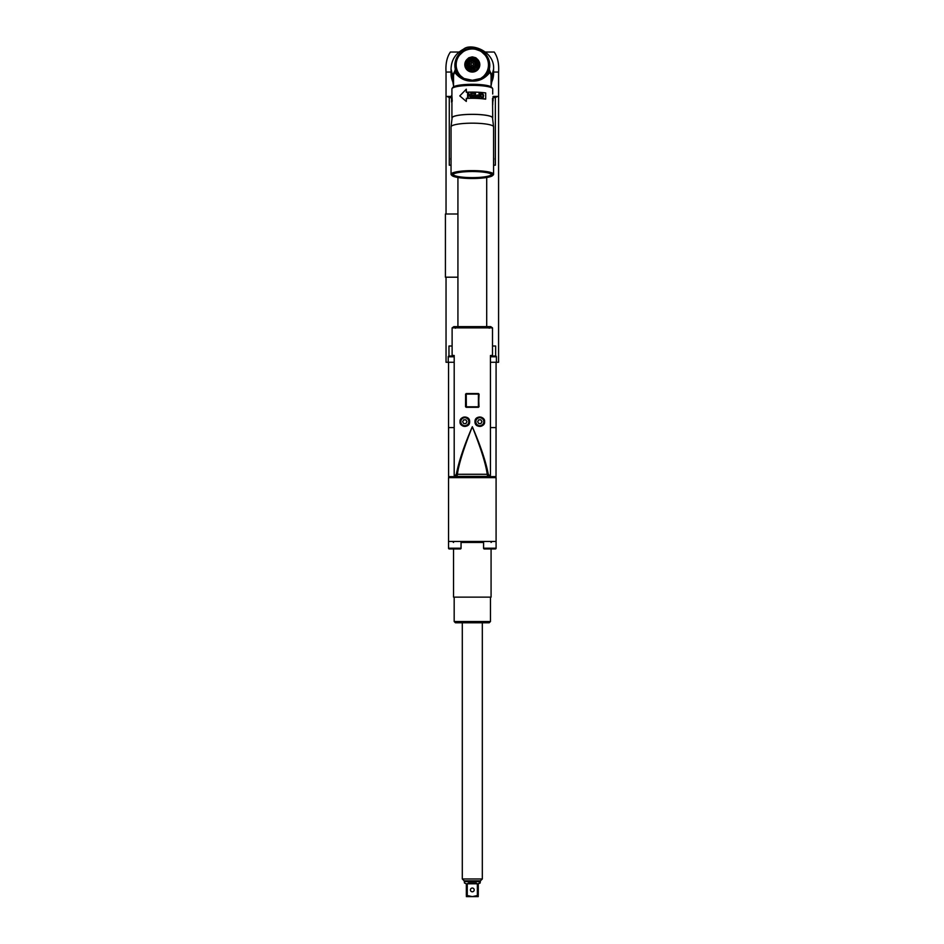 <?xml version="1.0" encoding="UTF-8"?>
<svg xmlns="http://www.w3.org/2000/svg" width="944" height="944" viewBox="0 0 944 944"><rect width="100%" height="100%" fill="white"/><g stroke="black" fill="none" stroke-linecap="round" stroke-linejoin="round"><path stroke-width="1.42" d="M454.194 475.398L455.728 475.139L456.4 473.912L457.415 474.289L456.943 476.39L487.682 476.39L487.21 474.289L488.225 473.912L488.898 475.139L490.432 475.398L488.98 476.626L455.645 476.626L454.194 475.398L454.194 355.51L452.117 355.392L452.117 327.887L453.863 326.636L489.641 326.636M490.432 475.398L490.432 355.51L492.508 355.392L492.508 327.887L452.117 327.863M490.432 362.272L496.084 362.272L496.084 427.585L490.432 427.585L496.025 427.585L496.025 476.637L496.084 427.585M448.542 427.585L448.542 362.272L448.542 427.585L454.194 427.585L448.601 427.585L448.601 476.637L448.542 427.585M452.117 346.011L448.966 346.011L448.966 356.018L454.194 356.018L448.978 356.018A0.755 0.755 0 0 0 448.223 356.773L448.223 362.272L454.194 362.272M448.542 477.64L496.084 477.64L496.084 541.455L448.542 541.455L448.542 477.64L448.542 548.204A0.755 0.755 0 0 0 449.285 548.96L460.306 548.96A0.755 0.755 0 0 0 461.05 548.204L448.542 548.204M461.05 541.455L461.05 548.204M483.576 541.455L483.576 548.204A0.755 0.755 0 0 0 484.319 548.96L495.34 548.96A0.755 0.755 0 0 0 496.084 548.204L483.576 548.204M496.084 541.455L496.084 548.204M453.545 548.96L453.545 597.127L491.081 597.127L491.081 548.96M454.17 621.53L455.421 622.78L489.204 622.78L490.455 621.53L454.17 621.53L454.17 597.127M467.256 883.785L468.307 883.041L476.319 883.041L477.369 883.785L467.256 883.785L467.256 895.537L466.348 895.537C466.348 896.977 466.348 896.977 466.348 895.537L466.348 883.785L464.495 883.041L464.2 880.87L462.3 878.97L482.325 878.97L482.325 622.78M467.256 895.537L472.319 896.611L477.369 895.537L477.369 883.785M477.369 895.537L478.278 895.537L478.278 883.785L480.13 883.041L480.425 880.87L482.325 878.97M479.021 883.041L478.278 883.785L479.021 883.041M476.85 895.726L475.717 896.08M475.021 896.269L473.51 896.54M466.348 896.611L478.278 896.611M474.195 889.921A1.876 1.876 0 0 1 472.319 891.797A1.876 1.876 0 0 1 470.431 889.921A1.876 1.876 0 0 1 472.319 888.044A1.876 1.876 0 0 1 474.195 889.921M478.278 895.537C478.278 896.977 478.278 896.977 478.278 895.537M495.34 548.96L484.319 548.96M460.306 548.96L449.285 548.96M451.043 165.2L449.273 165.2L449.273 97.633L447.126 96.441L451.539 96.441M446.04 214.005L446.04 72.039L451.02 72.039L453.545 85.774M493.087 96.441L497.5 96.441L495.352 97.633L495.352 165.2L493.582 165.2M448.223 362.272L446.04 362.272L446.04 277.194M491.081 85.774L493.606 72.039L498.585 72.039L498.585 362.272L496.402 362.272L496.402 356.773A0.755 0.755 0 0 0 495.647 356.018L490.432 356.018L495.647 356.018L495.659 346.011L492.508 346.011M492.497 362.272L496.402 362.272M451.043 161.554L451.043 156.338M493.582 156.338L493.582 161.554M493.582 157.648A3.505 2.431 -90 0 1 493.759 158.946A3.505 2.431 90 0 1 493.582 160.244M491.081 84.842L493.582 73.42A21.275 20.945 -0 0 0 493.582 73.361M451.043 73.361A21.275 20.945 -0 0 0 451.043 73.42L453.545 84.842M446.04 72.039C445.497 63.673 446.96 56.994 450.418 52.026L459.008 52.026M453.545 83.155A21.275 20.945 180 0 1 451.043 73.29L451.043 69.124L453.545 78.977M491.081 83.155A21.275 20.945 -0 0 0 493.582 73.29L493.582 69.124C494.892 51.177 470.95 42.586 463.563 49.147C455.445 53.513 451.267 60.168 451.043 69.124M492.331 88.229A20.025 3.481 180 0 0 492.025 87.686L491.399 87.084A19.399 3.363 180 0 0 472.319 84.311A19.399 3.363 180 0 0 453.226 87.084L452.613 87.686A20.025 3.481 180 0 0 452.294 88.229M491.081 86.836L491.081 73.467L489.193 69.821L488.296 69.726L488.296 72.723L480.708 78.482L472.319 80.287C466.997 80.582 462.135 78.352 457.722 73.585L456.33 72.723L455.433 73.231L455.433 69.821L453.545 73.467L453.545 86.836M491.081 75.367L489.322 69.172L489.193 73.231C484.473 78.741 478.844 81.361 472.319 81.09C465.781 81.361 460.153 78.741 455.433 73.231M456.33 72.723L456.33 69.726L455.315 69.172L453.545 75.367M456.33 69.726L456.507 68.959M488.119 68.959L489.322 69.172A17.452 17.181 180 0 0 472.319 48.144A17.452 17.181 180 0 0 455.315 69.172L456.719 68.7L456.318 69.514A16.579 16.331 180 0 1 456.318 69.514A16.579 16.331 -0 0 0 456.436 69.915L456.837 70.045M456.141 68.818A16.579 16.331 180 0 1 456.058 68.405L456.4 67.579A16.142 15.906 180 0 1 456.259 66.587L455.869 67.272A16.579 16.331 180 0 0 455.928 67.697L456.271 67.862M488.355 67.862L488.697 67.697A16.579 16.331 180 0 0 488.756 67.272L488.367 66.587A16.142 15.906 180 0 1 488.225 67.579L488.567 68.405A16.579 16.331 180 0 1 488.485 68.818L488.296 69.726M487.788 70.045L488.19 69.915A16.579 16.331 -0 0 0 488.308 69.526A16.579 16.331 180 0 1 488.308 69.526L488.485 68.818M488.19 69.915L487.647 69.844A16.142 15.906 180 0 1 487.305 70.788L487.812 70.989A16.579 16.331 -0 0 0 487.965 70.599L487.647 69.844M485.074 74.954L485.594 74.977A16.579 16.331 -0 0 0 485.853 74.635L485.641 73.726L486.254 74.045A16.579 16.331 -0 0 0 486.49 73.679L486.231 72.782L486.844 73.066A16.579 16.331 -0 0 0 487.045 72.688L486.762 71.815L487.375 72.051A16.579 16.331 -0 0 0 487.541 71.661L487.305 70.788M472.319 81.09L472.319 80.264L463.917 78.482L457.722 73.585M456.436 69.915L457.026 69.762L456.66 70.599A16.579 16.331 -0 0 0 456.813 70.989L457.238 71.095M456.813 70.989L457.415 70.8L457.085 71.661A16.579 16.331 -0 0 0 457.25 72.051L457.71 72.122M457.25 72.051L457.864 71.815L457.58 72.688A16.579 16.331 -0 0 0 457.781 73.066L458.253 73.113M457.781 73.066L458.395 72.782L458.135 73.679A16.579 16.331 -0 0 0 458.371 74.045L458.867 74.057M458.371 74.045L458.985 73.726L458.772 74.635A16.579 16.331 -0 0 0 459.032 74.977L459.551 74.954M463.221 78.612L463.834 78.989M462.277 77.951L462.867 78.376M460.235 76.204L460.283 75.473A16.142 15.906 180 0 1 459.622 74.706L459.48 75.544M459.032 74.977L459.622 74.706M478.443 60.404A7.505 7.399 -0 0 1 472.319 72.063A7.505 7.399 180 0 1 466.183 60.404M466.395 60.109A7.505 7.399 180 0 1 468.259 58.445M469.841 57.69A7.505 7.399 180 0 1 471.221 57.348M485.145 54.622A16.579 16.331 180 0 0 484.874 54.304L484.343 54.28A16.142 15.906 180 0 1 485.004 55.047L481.759 51.979A16.142 15.906 180 0 0 480.921 51.424L480.826 51.365A16.142 15.906 180 0 0 479.941 50.858L475.611 49.312A16.142 15.906 180 0 0 474.62 49.135L470.796 48.699L466.737 49.949A16.142 15.906 180 0 0 465.793 50.327L465.699 50.374A16.142 15.906 180 0 0 464.778 50.811L464.684 50.858A16.142 15.906 180 0 0 463.799 51.365L463.705 51.424A16.142 15.906 180 0 0 462.867 51.979L459.622 55.047A16.142 15.906 180 0 1 460.283 54.28L459.752 54.304A16.579 16.331 180 0 0 459.48 54.622M458.678 56.05A16.508 16.26 180 0 1 458.808 55.873L456.66 59.566L455.74 64.959A16.579 16.331 180 0 1 455.74 64.747L456.176 64.369A16.142 15.906 180 0 0 456.176 65.372L455.763 66.139A16.579 16.331 180 0 0 455.787 66.564L456.105 66.741M455.763 64.027A16.579 16.331 180 0 1 455.787 63.614L456.247 63.272A16.142 15.906 180 0 0 456.176 64.263L456.023 64.487M455.869 62.894A16.579 16.331 180 0 1 455.928 62.481L456.4 62.162A16.142 15.906 180 0 0 456.259 63.165L456.105 63.354M456.058 61.773A16.579 16.331 180 0 1 456.141 61.36L456.636 61.077A16.142 15.906 180 0 0 456.424 62.056L456.259 62.233M456.318 60.664A16.579 16.331 180 0 1 456.436 60.263L456.943 60.015A16.142 15.906 180 0 0 456.66 60.971L456.507 61.136M456.66 59.566A16.579 16.331 180 0 1 456.813 59.177L457.321 58.965A16.142 15.906 180 0 0 456.979 59.909L456.825 60.05M457.085 58.504A16.579 16.331 180 0 1 457.25 58.127L457.781 57.95A16.142 15.906 180 0 0 457.368 58.87L457.226 59M457.58 57.478A16.579 16.331 180 0 1 457.781 57.112L458.3 56.97A16.142 15.906 180 0 0 457.828 57.855L457.698 57.973M458.147 56.487A16.579 16.331 180 0 1 458.371 56.133L458.89 56.026A16.142 15.906 180 0 0 458.359 56.876L458.253 56.982M459.032 55.189L458.961 55.944A16.142 15.906 180 0 1 459.551 55.13M461.061 52.97A16.579 16.331 180 0 1 461.38 52.687L461.887 52.734A16.142 15.906 180 0 0 461.132 53.395L461.097 53.478A16.142 15.906 180 0 0 460.353 54.197L460.294 54.28M461.061 53.478L460.542 53.466A16.579 16.331 180 0 0 460.247 53.773M461.935 52.227A16.579 16.331 180 0 1 462.277 51.967L462.772 52.038A16.142 15.906 180 0 0 461.97 52.663L461.958 52.746M463.233 51.295L462.867 52.073M466.985 49.501L466.843 49.914A16.142 15.906 180 0 1 467.811 49.607L467.398 49.371A16.579 16.331 180 0 0 466.985 49.501M468.094 49.171L467.917 49.572A16.142 15.906 180 0 1 468.897 49.336L468.507 49.064A16.579 16.331 180 0 0 468.094 49.171M469.227 48.923L469.015 49.312A16.142 15.906 180 0 1 470.006 49.135L469.64 48.852A16.579 16.331 180 0 0 469.227 48.923M470.372 48.746L470.124 49.123A16.142 15.906 180 0 1 471.127 49.017L470.796 48.699A16.579 16.331 180 0 0 470.372 48.746M471.516 48.651L471.245 49.005A16.142 15.906 180 0 1 472.26 48.97L471.953 48.64A16.579 16.331 180 0 0 471.516 48.651M472.673 48.64L472.366 48.97A16.142 15.906 180 0 1 473.381 49.005L473.109 48.651A16.579 16.331 180 0 0 472.673 48.64M473.829 48.699L473.499 49.017A16.142 15.906 180 0 1 474.502 49.123L474.254 48.746A16.579 16.331 180 0 0 473.829 48.699M476.118 49.064L475.729 49.336A16.142 15.906 180 0 1 476.708 49.572L476.531 49.171A16.579 16.331 180 0 0 476.118 49.064M477.227 49.371L476.814 49.607A16.142 15.906 180 0 1 477.782 49.914L477.64 49.501A16.579 16.331 180 0 0 477.227 49.371M478.325 49.749L477.888 49.949A16.142 15.906 180 0 1 478.832 50.327L478.726 49.902A16.579 16.331 180 0 0 478.325 49.749M479.387 50.197L478.927 50.374A16.142 15.906 180 0 1 479.847 50.811L479.776 50.386A16.579 16.331 180 0 0 479.387 50.197M481.759 52.073L481.405 51.295M482.691 52.227A16.579 16.331 180 0 0 482.349 51.967L481.853 52.038A16.142 15.906 180 0 1 482.655 52.663L482.679 52.569A16.508 16.26 180 0 1 482.856 52.699M483.564 52.97A16.579 16.331 180 0 0 483.245 52.687L482.738 52.734A16.142 15.906 180 0 1 483.493 53.395L483.552 53.312A16.508 16.26 180 0 1 483.706 53.454M484.378 53.773A16.579 16.331 180 0 0 484.083 53.466L483.564 53.478A16.142 15.906 180 0 1 484.272 54.197L484.366 54.103A16.508 16.26 180 0 1 484.52 54.268M485.074 55.13A16.142 15.906 180 0 1 485.664 55.944L486.254 56.133A16.579 16.331 180 0 1 486.479 56.487L485.594 55.189M488.52 66.741L488.839 66.564A16.579 16.331 180 0 0 488.862 66.139L488.449 65.372A16.142 15.906 180 0 0 488.449 64.369L488.485 61.36L487.257 58.87A16.142 15.906 180 0 0 486.844 57.95L486.266 56.876A16.142 15.906 180 0 0 485.735 56.026M487.045 57.478A16.579 16.331 180 0 0 486.844 57.112L486.325 56.97A16.142 15.906 180 0 1 486.797 57.855L487.01 57.808A16.508 16.26 180 0 1 487.116 58.009M487.399 59L487.364 58.127M487.965 59.566A16.579 16.331 180 0 0 487.812 59.177L487.305 58.965A16.142 15.906 180 0 1 487.647 59.909L487.906 59.897A16.508 16.26 180 0 1 487.989 60.133M488.308 60.664A16.579 16.331 180 0 0 488.19 60.263L487.682 60.015A16.142 15.906 180 0 1 487.965 60.971L488.249 60.982A16.508 16.26 180 0 1 488.319 61.23M488.567 61.773A16.579 16.331 180 0 0 488.485 61.36L487.989 61.077A16.142 15.906 180 0 1 488.201 62.056L488.508 62.092A16.508 16.26 180 0 1 488.567 62.363M488.756 62.894A16.579 16.331 180 0 0 488.697 62.481L488.225 62.162A16.142 15.906 180 0 1 488.367 63.165L488.697 63.213A16.508 16.26 180 0 1 488.721 63.496M488.862 64.027A16.579 16.331 180 0 0 488.839 63.614L488.378 63.272A16.142 15.906 180 0 1 488.449 64.263L488.603 64.487M478.23 60.109A7.505 7.399 -0 0 0 476.366 58.445M474.785 57.69A7.505 7.399 -0 0 0 473.404 57.348M481.759 78.376L482.349 77.951M484.39 76.204L484.26 75.461L484.874 75.791M485.145 75.544L484.98 74.623L485.594 74.977M480.791 78.989L480.826 78.387A16.142 15.906 180 0 1 480.555 78.541M478.289 68.381A7.068 6.962 0 0 0 478.573 67.909L478.573 67.107A7.068 6.962 0 0 1 478.289 67.579L476.897 69.183M479.375 64.947L479.375 64.145A7.068 6.962 -0 0 0 479.387 63.862L479.387 64.664A7.068 6.962 -0 0 1 479.375 64.947L478.573 66.316M478.573 61.431L478.573 60.628A7.068 6.962 -0 0 0 478.289 60.156L476.083 57.973A7.068 6.962 -0 0 0 475.599 57.702L472.59 56.911A7.068 6.962 -0 0 0 472.319 56.9A7.068 6.962 180 0 0 472.035 56.911L469.026 57.702A7.068 6.962 180 0 0 468.543 57.973L466.336 60.156A7.068 6.962 180 0 0 466.053 60.628L466.053 61.431M465.25 64.145A7.068 6.962 180 0 1 465.239 63.862L465.239 64.664A7.068 6.962 -0 0 0 465.25 64.947L466.053 66.316L465.25 64.947M476.083 70.552A7.068 6.962 -0 0 1 475.599 70.835L472.59 71.626A7.068 6.962 -0 0 1 472.035 71.626L469.026 70.835A7.068 6.962 -0 0 1 468.543 70.552L466.336 68.381A7.068 6.962 -0 0 1 466.053 67.909L466.053 66.316M476.897 68.346L478.289 67.579M475.599 70.835L475.599 70.033A7.068 6.962 -0 0 0 476.083 69.75M472.59 71.626L473.994 69.998L473.994 70.835M473.994 69.998L475.599 70.033M472.035 71.626L472.035 70.824A7.068 6.962 180 0 0 472.319 70.824A7.068 6.962 -0 0 0 472.59 70.824M469.026 70.835L469.026 70.033L470.631 69.998L470.631 70.835M470.631 69.998L472.035 70.824M469.026 70.033A7.068 6.962 180 0 1 468.543 69.75L468.543 70.552M466.336 68.381L466.336 67.579L467.728 68.346L467.728 69.183M467.728 68.346L468.543 69.75M466.336 67.579A7.068 6.962 180 0 1 466.053 67.107L466.053 67.909M466.053 65.49L466.053 67.107M465.239 63.862A7.068 6.962 180 0 1 465.25 63.59L466.053 62.186M479.387 63.862A7.068 6.962 -0 0 0 479.375 63.59L478.573 62.186M478.573 65.49L479.375 64.145M472.319 69.349A5.629 5.546 -0 0 0 477.947 63.803A5.629 5.546 -0 0 0 472.319 58.257A5.629 5.546 180 0 0 466.678 63.803A5.629 5.546 180 0 0 472.319 69.349M472.319 68.11A4.378 4.307 180 0 1 467.929 63.803A4.378 4.307 180 0 1 472.319 59.484A4.378 4.307 -0 0 1 476.696 63.803A4.378 4.307 -0 0 1 472.319 68.11M467.941 64.074A4.378 4.307 180 0 1 472.319 60.027A4.378 4.307 -0 0 1 476.685 64.074M476.059 64.227A3.752 3.693 180 0 1 472.319 68.039A3.752 3.693 180 0 1 468.566 64.227M476.071 64.121A3.752 3.693 -0 0 1 472.319 67.826A3.752 3.693 180 0 1 468.554 64.121A3.752 3.693 180 0 1 472.319 60.428A3.752 3.693 -0 0 1 476.071 64.121L476.071 64.345M472.319 67.272A3.198 3.151 -0 0 0 475.516 64.121A3.198 3.151 -0 0 0 472.319 60.971A3.198 3.151 -0 0 0 469.109 64.121A3.198 3.151 -0 0 0 472.319 67.272M472.319 66.753A2.797 2.761 -0 0 0 475.115 63.991A2.797 2.761 -0 0 0 472.319 61.242A2.797 2.761 180 0 0 469.51 63.991A2.797 2.761 180 0 0 472.319 66.753M473.758 63.991L473.038 62.764L471.587 62.764L470.867 63.991L471.587 65.23L473.038 65.23L473.758 63.991M473.687 64.109L473.038 62.988L471.587 62.988L470.938 64.109M489.193 73.231L488.296 72.723M486.903 73.585C482.49 78.352 477.629 80.582 472.319 80.287M492.025 87.686A20.025 3.481 180 0 0 472.319 84.818A20.025 3.481 180 0 0 452.613 87.686M451.916 95.073L451.916 88.913A20.39 3.54 180 0 1 472.319 85.373A20.39 3.54 0 0 1 492.709 88.913L492.709 94.011M485.7 99.073L485.476 99.144A20.39 3.54 180 0 0 472.319 98.306A20.39 3.54 180 0 0 466.407 98.459L466.289 101.433L459.787 95.899L466.289 89.196L466.289 92.252A20.768 3.611 180 0 1 472.319 92.099A20.768 3.611 180 0 1 485.7 92.949L485.7 99.073A20.768 3.611 180 0 0 472.319 98.223A20.768 3.611 180 0 0 466.289 98.377M451.551 100.571A20.768 3.611 180 0 1 451.551 100.56L451.539 95.71A20.768 3.611 180 0 1 451.869 95.073L452.235 101.22A20.39 3.54 180 0 0 451.916 101.846L451.916 117.87A20.39 3.54 180 0 1 472.319 114.33A20.39 3.54 0 0 1 492.709 117.87A20.39 3.54 0 0 1 492.626 118.189M492.709 117.87L492.544 98.329M466.289 89.196L466.407 92.252M466.407 98.459L466.289 101.433M470.124 96.843L470.513 97.48A20.768 3.611 180 0 1 471.351 97.468L471.351 92.913A20.768 3.611 180 0 0 470.785 92.913L470.82 96.949L470.785 92.913M470.513 97.48L468.177 93.657L468.177 97.527A20.768 3.611 180 0 0 467.622 97.551L467.622 92.996L467.717 97.551M470.785 96.89L468.46 92.972A20.768 3.611 180 0 0 467.622 92.996M472.106 92.901L472.106 93.491A20.768 3.611 180 0 1 474.926 93.515L474.926 95.073A20.768 3.611 180 0 0 472.484 95.037L472.484 95.615A20.768 3.611 180 0 1 474.926 95.651L474.926 96.913A20.768 3.611 180 0 0 472.106 96.878L472.106 97.456A20.768 3.611 180 0 1 475.481 97.503L475.481 92.949A20.768 3.611 180 0 0 472.106 92.901L472.106 93.491M476.968 95.132L476.224 96.465L477.416 97.574A20.768 3.611 180 0 1 479.576 97.692L479.576 93.137A20.768 3.611 180 0 0 479.045 93.102L479.045 95.132A20.768 3.611 180 0 0 477.416 95.049L477.416 95.049M481.641 93.291A20.768 3.611 180 0 1 482.313 93.35L483.611 95.037L483.363 97.338L482.313 97.905A20.768 3.611 180 0 0 481.641 97.846L480.272 96.182L481.062 93.409M468.177 93.657L470.537 97.539M468.495 93.031A20.39 3.54 180 0 0 467.717 93.067M470.218 95.922L470.82 96.949M474.926 95.073L474.879 95.132A20.39 3.54 180 0 0 472.484 95.108M474.926 96.913L474.879 96.972A20.39 3.54 180 0 0 472.106 96.949L472.106 97.456M475.481 92.949L475.422 97.503M475.422 93.008A20.39 3.54 180 0 0 472.106 92.972M479.045 95.132L478.927 95.202A20.39 3.54 180 0 0 477.334 95.12M479.446 93.196L479.446 97.68M477.05 95.71L477.334 95.627A20.768 3.611 180 0 1 479.045 95.722L478.927 97.232A20.39 3.54 180 0 0 477.239 97.149L477.05 95.71L477.239 97.149M479.045 97.173A20.768 3.611 180 0 0 477.334 97.079M482.313 93.35L482.136 93.409A20.39 3.54 180 0 0 481.475 93.35M482.726 93.491L483.399 96.548L482.537 97.905M482.136 97.385L483.127 96.441L482.313 93.928A20.768 3.611 180 0 0 481.641 93.869L480.791 94.766L481.475 97.326A20.39 3.54 180 0 1 482.136 97.385L482.313 97.326A20.768 3.611 180 0 0 481.641 97.267M481.31 93.94L480.638 96.288L481.475 97.326M452.105 117.87A20.202 3.505 0 0 1 452.129 117.693A20.202 3.505 0 0 1 472.319 114.366A20.202 3.505 0 0 1 492.497 117.693L493.582 126.862L493.582 174.31A21.275 3.693 0 0 1 493.252 174.959L492.638 175.549A20.65 3.587 0 0 1 472.319 178.51A20.65 3.587 0 0 1 451.987 175.549A20.65 3.587 0 0 1 451.669 174.923A20.65 3.587 0 0 1 472.319 171.336A20.65 3.587 0 0 1 492.957 174.923A20.65 3.587 0 0 1 492.638 175.549M493.582 126.862A21.275 3.693 180 0 0 472.319 123.168A21.275 3.693 180 0 0 451.043 126.862L451.043 174.31A21.275 3.693 0 0 1 472.319 170.616A21.275 3.693 0 0 1 493.582 174.31M491.812 174.923A19.505 3.387 0 0 1 472.319 178.31A19.505 3.387 0 0 1 452.813 174.923A19.505 3.387 0 0 1 452.908 174.581A19.505 3.387 0 0 1 472.319 171.537A19.505 3.387 0 0 1 491.718 174.581A19.505 3.387 0 0 1 491.812 174.923M451.987 175.549L451.374 174.959A21.275 3.693 0 0 1 451.043 174.31M491.458 174.274A19.14 3.328 0 0 1 491.458 174.31A19.14 3.328 0 0 1 472.319 177.625A19.14 3.328 0 0 1 453.167 174.31A19.14 3.328 0 0 1 453.167 174.274M452.235 101.22L451.869 101.197A20.768 3.611 180 0 0 451.539 101.834A20.768 3.611 180 0 0 451.916 102.518M451.869 95.073L451.869 101.197M451.562 99.828L451.539 101.834M451.562 97.35L451.551 99.427M492.709 104.902L492.921 98.329M498.585 72.039C499.128 63.673 497.665 56.994 494.208 52.026L485.617 52.026M451.043 73.42A21.275 20.945 -0 0 0 453.545 83.284M491.081 83.284A21.275 20.945 -0 0 0 493.582 73.42M451.043 160.244A3.505 2.431 -90 0 1 450.866 158.946A3.505 2.431 90 0 1 451.043 157.648M457.923 214.005L445.415 214.005L445.415 277.194L457.923 277.194M492.508 327.887L490.762 326.636L455.055 326.636M456.672 326.954A1.251 1.251 0 0 0 455.421 328.205L455.421 328.182A1.251 1.251 -0 0 1 456.672 326.931M457.415 474.289C458.808 463.079 465.262 444.447 472.319 426.712C479.363 444.447 485.818 463.079 487.21 474.289A149.884 2.62 0 0 0 457.415 474.289M456.4 473.912C458.914 461.097 464.224 445.356 472.319 426.712C480.402 445.356 485.712 461.097 488.225 473.912M487.954 326.931A1.251 1.251 180 0 1 489.204 328.182L489.204 328.205A1.251 1.251 180 0 0 487.954 326.954M484.567 421.708C485.369 427.231 474.62 428.352 474.997 421.708C474.62 415.053 485.369 416.186 484.567 421.708M469.628 421.708C470.006 428.352 459.256 427.231 460.058 421.708C459.256 416.186 470.006 415.053 469.628 421.708M466.147 407.312L465.545 406.699L466.147 393.554L478.478 393.554L479.08 394.179L478.478 407.312L466.147 407.312L478.478 407.312M488.898 475.139L487.954 476.449A1.251 1.251 180 0 0 489.204 475.198A1.251 1.251 180 0 1 487.954 476.425L488.98 476.626M455.645 476.626L456.943 476.39L455.728 475.139M484.508 421.708A4.696 4.696 0 0 0 479.823 417.012A4.696 4.696 0 0 0 475.127 421.708A4.696 4.696 0 0 0 479.823 426.405A4.696 4.696 0 0 0 484.508 421.708M475.446 421.708A4.378 4.378 0 0 1 479.823 417.331A4.378 4.378 0 0 1 484.201 421.708A4.378 4.378 0 0 1 479.823 426.086A4.378 4.378 0 0 1 475.446 421.708A4.378 4.378 0 0 0 479.823 426.086A4.378 4.378 0 0 0 484.201 421.708A4.378 4.378 0 0 0 479.823 417.331A4.378 4.378 0 0 0 475.446 421.708A4.378 4.378 0 0 0 479.823 426.086A4.378 4.378 0 0 0 484.201 421.708A4.378 4.378 0 0 0 479.823 417.331A4.378 4.378 0 0 0 475.446 421.708M480.909 423.585L481.983 421.708L480.909 419.832L478.738 419.832L477.652 421.708L478.738 423.585L480.909 423.585M469.498 421.708A4.696 4.696 0 0 0 464.802 417.012A4.696 4.696 0 0 0 460.117 421.708A4.696 4.696 0 0 0 464.802 426.405A4.696 4.696 0 0 0 469.498 421.708M460.424 421.708A4.378 4.378 0 0 1 464.802 417.331A4.378 4.378 0 0 1 469.18 421.708A4.378 4.378 0 0 1 464.802 426.086A4.378 4.378 0 0 1 460.424 421.708A4.378 4.378 0 0 0 464.802 426.086A4.378 4.378 0 0 0 469.18 421.708A4.378 4.378 0 0 0 464.802 417.331A4.378 4.378 0 0 0 460.424 421.708A4.378 4.378 0 0 0 464.802 426.086A4.378 4.378 0 0 0 469.18 421.708A4.378 4.378 0 0 0 464.802 417.331A4.378 4.378 0 0 0 460.424 421.708M465.888 423.585L466.973 421.708L465.888 419.832L463.716 419.832L462.643 421.708L463.716 423.585L465.888 423.585M478.478 393.554L479.009 406.675L478.278 406.805L479.08 406.699M466.147 393.554L478.419 393.565L478.396 406.675M465.545 406.699L465.616 394.191L466.348 394.073L465.545 394.179M466.23 406.675L465.616 406.675L466.348 406.805L466.23 394.191M457.923 326.978L457.923 177.496M486.703 177.496L486.703 326.978M471.681 476.59L448.601 476.637M485.57 476.59L472.944 476.59M485.57 476.637L496.025 476.637M450.536 477.64L493.582 476.637M461.05 542.446L483.576 542.446M464.2 880.87L480.425 880.87M464.495 881.578L480.13 881.578M448.223 356.773L454.194 356.773M490.432 356.773L496.402 356.773M449.273 97.633L451.539 97.633M493.087 97.633L495.352 97.633M491.081 78.977L493.582 69.124M456.943 69.738A16.142 15.906 180 0 1 456.66 68.77M456.247 66.481A16.142 15.906 180 0 1 456.176 65.49M456.636 68.676A16.142 15.906 180 0 1 456.424 67.685M457.321 70.788A16.142 15.906 180 0 1 456.979 69.844M457.781 71.803A16.142 15.906 180 0 1 457.368 70.883M458.3 72.782A16.142 15.906 180 0 1 457.828 71.897M458.89 73.726A16.142 15.906 180 0 1 458.359 72.877M459.551 74.623A16.142 15.906 180 0 1 458.961 73.809M461.061 76.275A16.142 15.906 180 0 1 460.353 75.555M461.887 77.019A16.142 15.906 180 0 1 461.132 76.346M462.772 77.703A16.142 15.906 180 0 1 461.97 77.089M463.705 78.328A16.142 15.906 180 0 1 462.867 77.774M487.965 68.77A16.142 15.906 180 0 1 487.682 69.738M481.759 77.774A16.142 15.906 180 0 1 480.921 78.328M482.655 77.089A16.142 15.906 180 0 1 481.853 77.703M483.493 76.346A16.142 15.906 180 0 1 482.738 77.019M484.272 75.555A16.142 15.906 180 0 1 483.564 76.275M485.004 74.706A16.142 15.906 180 0 1 484.343 75.473M485.664 73.809A16.142 15.906 180 0 1 485.074 74.623M486.266 72.877A16.142 15.906 180 0 1 485.735 73.726M486.797 71.897A16.142 15.906 180 0 1 486.325 72.782M487.257 70.883A16.142 15.906 180 0 1 486.844 71.803M488.201 67.685A16.142 15.906 180 0 1 487.989 68.676M488.449 65.49A16.142 15.906 180 0 1 488.378 66.481M455.421 475.198A1.251 1.251 -0 0 0 456.672 476.449A1.251 1.251 -0 0 1 455.421 475.174M475.823 421.708A3.988 3.988 0 0 0 479.823 425.697A3.988 3.988 0 0 0 483.812 421.708A3.988 3.988 0 0 0 479.823 417.72A3.988 3.988 0 0 0 475.823 421.708M460.814 421.708A3.988 3.988 0 0 0 464.802 425.697A3.988 3.988 0 0 0 468.802 421.708A3.988 3.988 0 0 0 464.802 417.72A3.988 3.988 0 0 0 460.814 421.708M479.08 394.179L478.396 394.191M478.278 406.805L466.348 406.805M466.348 394.073L478.278 394.073M453.545 542.446L452.542 541.455M491.081 542.446L492.084 541.455M490.455 621.53L490.455 597.127M462.3 878.97L462.3 622.78M452.129 117.693L451.043 126.862M451.539 97.232L451.539 100.347M493.087 96.63L493.087 100.914"/></g></svg>
